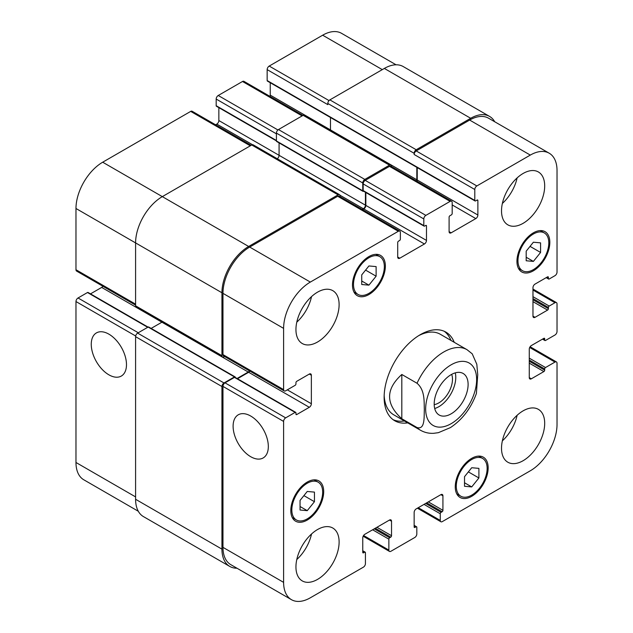 <?xml version="1.0" encoding="UTF-8"?>
<svg xmlns="http://www.w3.org/2000/svg" width="633" height="633" viewBox="0 0 633 633"><rect width="100%" height="100%" fill="white"/><g stroke="black" fill="none" stroke-linecap="round" stroke-linejoin="round"><path stroke-width="0.95" d="M401.813 374.475L417.028 383.258C425.131 390.15 424.007 401.868 424.324 409.614C424.007 416.989 425.131 430.005 417.028 427.536L401.813 418.753L401.813 374.475C385.521 389.232 385.521 403.996 401.813 418.753M476.388 393.544L477.733 374.736L476.815 364.276L472.226 353.823L467.012 349.685A46.518 26.855 120 0 0 443.749 351.988A46.518 26.855 120 0 0 417.028 383.258M434.697 408.499A23.983 13.847 120 0 0 455.269 372.869M434.198 404.637A19.322 11.157 120 0 0 452.484 379.23A19.322 11.157 120 0 0 451.677 374.364M434.191 404.036A23.983 13.847 -60 0 1 444.659 379.895A23.983 13.847 -60 0 1 463.142 373.47A23.983 13.847 -60 0 1 463.142 401.164A23.983 13.847 -60 0 1 439.16 415.011A23.983 13.847 -60 0 1 434.191 404.036M444.2 331.265A51.17 29.545 -60 0 1 450.941 340.404M404.424 420.977A51.17 29.545 -60 0 1 393.14 419.711M407.715 422.876A51.17 29.545 -60 0 1 394.731 420.747A51.17 29.545 -60 0 1 386.89 379.753A51.17 29.545 -60 0 1 420.32 334.659A51.17 29.545 -60 0 1 445.901 332.127A51.17 29.545 -60 0 1 454.233 342.303M418.635 335.68A46.518 26.855 -60 0 1 440.283 334.256L467.012 349.685M417.028 427.536A46.518 26.855 120 0 0 420.494 430.25L393.766 414.821A46.518 26.855 -60 0 1 384.176 395.364M108.868 374.815A24.901 14.377 60 0 1 92.6 352.866A24.901 14.377 60 0 1 96.414 332.911A24.901 14.377 60 0 1 121.322 347.288A24.901 14.377 60 0 1 121.322 376.049A24.901 14.377 60 0 1 108.868 374.815M250.715 456.71A24.901 14.377 60 0 1 234.447 434.76A24.901 14.377 60 0 1 238.261 414.805A24.901 14.377 60 0 1 263.17 429.19A24.901 14.377 60 0 1 263.17 457.944A24.901 14.377 60 0 1 250.715 456.71M148.059 327.103L88.066 292.47A1.163 0.673 120 0 0 87.489 292.525L78.033 297.985A2.904 1.677 120 0 0 75.976 301.545L75.976 462.486A37.798 21.823 120 0 0 83.801 479.79L138.303 511.258M102.886 286.258A2.904 1.677 -60 0 1 101.676 287.422L90.503 293.87M251.159 145.329L192.139 111.258A2.904 1.677 120 0 0 190.683 111.4L102.696 162.206A37.798 21.823 120 0 0 75.976 208.494L75.976 269.737A2.904 1.677 120 0 0 76.577 271.066L135.589 305.138M218.852 107.642L218.852 120.547A2.904 1.677 -60 0 1 216.795 124.108L215.592 124.796M302.962 115.42L243.942 81.348A2.904 1.677 120 0 0 242.494 81.491L218.235 95.496A2.904 1.677 120 0 0 216.177 99.057L216.177 105.703A1.163 0.673 120 0 0 216.423 106.241L276.415 140.874M270.244 82.717L270.244 95.14A2.904 1.677 -60 0 1 270.006 96.398M396.06 64.795L341.567 33.335A37.798 21.823 120 0 0 322.664 35.203L269.215 66.061A2.904 1.677 120 0 0 267.158 69.622L267.158 80.541A1.163 0.673 120 0 0 267.403 81.079L475.035 200.954A1.163 0.673 120 0 0 475.62 200.898L477.053 200.068A1.163 0.673 -60 0 1 477.638 200.004A1.163 0.673 -60 0 1 477.875 200.542L477.875 215.022A2.904 1.677 -60 0 1 475.818 218.583L451.155 232.825A2.904 1.677 -60 0 1 449.699 232.968A2.904 1.677 -60 0 1 449.098 231.638L449.098 217.159A1.163 0.673 -60 0 1 449.921 215.734L451.361 214.904A1.163 0.673 120 0 0 452.184 213.479L452.184 202.56A2.904 1.677 120 0 0 451.582 201.223A2.904 1.677 120 0 0 450.126 201.373L425.867 215.378A2.904 1.677 120 0 0 423.809 218.939L423.809 225.585A1.163 0.673 120 0 0 424.055 226.116A1.163 0.673 120 0 0 424.632 226.06L425.661 225.467A1.163 0.673 -60 0 1 426.246 225.403A1.163 0.673 -60 0 1 426.484 225.941L426.484 240.421A2.904 1.677 -60 0 1 424.426 243.982L399.755 258.224A2.904 1.677 -60 0 1 398.307 258.367A2.904 1.677 -60 0 1 397.706 257.038L397.706 242.558A1.163 0.673 -60 0 1 398.529 241.133L399.55 240.54A1.163 0.673 120 0 0 400.373 239.116L400.373 232.469A2.904 1.677 120 0 0 399.771 231.132A2.904 1.677 120 0 0 398.323 231.282L310.336 282.081A37.798 21.823 120 0 0 283.608 328.369L283.608 389.611A2.904 1.677 120 0 0 284.209 390.941A2.904 1.677 120 0 0 285.665 390.798L295.12 385.339A1.163 0.673 120 0 0 295.943 383.914L295.943 382.728A1.163 0.673 -60 0 1 296.766 381.303L309.308 374.063A2.904 1.677 -60 0 1 310.756 373.921A2.904 1.677 -60 0 1 311.357 375.25L311.357 403.735A2.904 1.677 -60 0 1 309.308 407.296L296.766 414.536A1.163 0.673 -60 0 1 296.181 414.591A1.163 0.673 -60 0 1 295.943 414.061L295.943 412.874A1.163 0.673 120 0 0 295.698 412.344A1.163 0.673 120 0 0 295.12 412.4L285.665 417.859A2.904 1.677 120 0 0 283.608 421.42L283.608 582.368A37.798 21.823 120 0 0 291.433 599.665A37.798 21.823 120 0 0 310.336 597.797L363.374 567.176A2.904 1.677 120 0 0 365.431 563.615L365.431 552.696A1.163 0.673 120 0 0 365.186 552.158A1.163 0.673 120 0 0 364.608 552.221L363.579 552.815A1.163 0.673 -60 0 1 362.994 552.87A1.163 0.673 -60 0 1 362.756 552.34L362.756 537.86A2.904 1.677 -60 0 1 364.814 534.299L389.477 520.049A2.904 1.677 -60 0 1 390.933 519.907A2.904 1.677 -60 0 1 391.534 521.236L391.534 535.724A1.163 0.673 -60 0 1 390.711 537.148L389.683 537.741A1.163 0.673 120 0 0 388.86 539.166L388.86 550.085A2.904 1.677 120 0 0 389.469 551.414A2.904 1.677 120 0 0 390.917 551.272L414.765 537.504A2.904 1.677 120 0 0 416.823 533.943L416.823 527.297A1.163 0.673 120 0 0 416.577 526.759A1.163 0.673 120 0 0 416 526.822L414.971 527.416A1.163 0.673 -60 0 1 414.393 527.471A1.163 0.673 -60 0 1 414.148 526.941L414.148 512.453A2.904 1.677 -60 0 1 416.205 508.892L440.877 494.65A2.904 1.677 -60 0 1 442.325 494.508A2.904 1.677 -60 0 1 442.926 495.837L442.926 510.325A1.163 0.673 -60 0 1 442.111 511.749L441.082 512.342A1.163 0.673 120 0 0 440.259 513.767L440.259 520.413A2.904 1.677 120 0 0 440.861 521.742A2.904 1.677 120 0 0 442.317 521.6L530.304 470.794A37.798 21.823 120 0 0 557.024 424.506L557.024 363.263A2.904 1.677 120 0 0 556.423 361.934A2.904 1.677 120 0 0 554.967 362.076L545.511 367.536A1.163 0.673 120 0 0 544.689 368.96L544.689 370.147A1.163 0.673 -60 0 1 543.866 371.571L531.324 378.811A2.904 1.677 -60 0 1 529.876 378.953A2.904 1.677 -60 0 1 529.275 377.624L529.275 349.139A2.904 1.677 -60 0 1 531.324 345.578L543.866 338.339A1.163 0.673 -60 0 1 544.451 338.283A1.163 0.673 -60 0 1 544.689 338.813L544.689 340A1.163 0.673 120 0 0 544.934 340.53A1.163 0.673 120 0 0 545.511 340.475L554.967 335.015A2.904 1.677 120 0 0 557.024 331.455L557.024 303.919A2.904 1.677 120 0 0 556.423 302.59A2.904 1.677 120 0 0 554.967 302.732L549.215 306.055A1.163 0.673 120 0 0 548.392 307.48L548.392 308.667A1.163 0.673 -60 0 1 547.569 310.091L535.027 317.331A2.904 1.677 -60 0 1 533.572 317.473A2.904 1.677 -60 0 1 532.97 316.144L532.97 287.659A2.904 1.677 -60 0 1 535.027 284.098L547.569 276.858A1.163 0.673 -60 0 1 548.146 276.803A1.163 0.673 -60 0 1 548.392 277.333L548.392 278.52A1.163 0.673 120 0 0 548.629 279.05A1.163 0.673 120 0 0 549.215 278.995L554.967 275.671A2.904 1.677 120 0 0 557.024 272.111L557.024 170.514A37.798 21.823 120 0 0 549.199 153.21A37.798 21.823 120 0 0 530.304 155.085L476.847 185.944A2.904 1.677 120 0 0 474.797 189.504L474.797 200.424A1.163 0.673 120 0 0 475.035 200.954M361.728 274.904L368.92 265.955L376.121 266.596L376.121 276.194L368.92 285.143L361.728 284.502L361.728 274.904M368.92 285.143L361.728 280.989M376.121 276.194L365.581 270.109M526.189 251.174L533.382 242.217L540.582 242.866L540.582 252.456L533.382 261.405L526.189 260.764L526.189 251.174M533.382 261.405L526.189 257.251M540.582 252.456L530.043 246.372M464.519 476.681L471.712 467.732L478.904 468.373L478.904 477.97L471.712 486.919L464.519 486.279L464.519 476.681M471.712 486.919L464.519 482.765M478.904 477.97L468.373 471.886M300.05 500.418L307.25 491.469L314.443 492.11L314.443 501.708L307.25 510.657L300.05 510.016L300.05 500.418M307.25 510.657L300.05 506.503M314.443 501.708L303.911 495.623M456.29 486.223A21.807 12.589 120 0 0 460.808 496.209A21.807 12.589 120 0 0 482.615 483.62A21.807 12.589 120 0 0 482.615 458.442A21.807 12.589 120 0 0 465.809 464.282A21.807 12.589 120 0 0 456.29 486.223M455.262 486.817A23.255 13.428 -60 0 1 465.413 463.411A23.255 13.428 -60 0 1 483.343 457.184A23.255 13.428 -60 0 1 483.343 484.039A23.255 13.428 -60 0 1 460.08 497.467A23.255 13.428 -60 0 1 455.262 486.817M517.968 260.717A21.807 12.589 120 0 0 522.478 270.695A21.807 12.589 120 0 0 544.285 258.106A21.807 12.589 120 0 0 544.285 232.928A21.807 12.589 120 0 0 527.487 238.776A21.807 12.589 120 0 0 517.968 260.717M516.939 261.31A23.255 13.428 -60 0 1 527.091 237.905A23.255 13.428 -60 0 1 545.013 231.67A23.255 13.428 -60 0 1 545.013 258.525A23.255 13.428 -60 0 1 521.758 271.953A23.255 13.428 -60 0 1 516.939 261.31M353.507 284.454A21.807 12.589 120 0 0 358.017 294.432A21.807 12.589 120 0 0 379.824 281.843A21.807 12.589 120 0 0 379.824 256.666A21.807 12.589 120 0 0 363.026 262.505A21.807 12.589 120 0 0 353.507 284.454M352.478 285.048A23.255 13.428 -60 0 1 362.63 261.643A23.255 13.428 -60 0 1 380.552 255.408A23.255 13.428 -60 0 1 380.552 282.263A23.255 13.428 -60 0 1 357.297 295.69A23.255 13.428 -60 0 1 352.478 285.048M291.829 509.961A21.807 12.589 120 0 0 296.347 519.946A21.807 12.589 120 0 0 318.154 507.357A21.807 12.589 120 0 0 318.154 482.18A21.807 12.589 120 0 0 301.348 488.019A21.807 12.589 120 0 0 291.829 509.961M290.8 510.554A23.255 13.428 -60 0 1 300.952 487.149A23.255 13.428 -60 0 1 318.882 480.922A23.255 13.428 -60 0 1 318.882 507.777A23.255 13.428 -60 0 1 295.619 521.204A23.255 13.428 -60 0 1 290.8 510.554M501.518 448.243A30.526 17.621 -60 0 1 514.843 417.527A30.526 17.621 -60 0 1 538.366 409.345A30.526 17.621 -60 0 1 538.366 444.595A30.526 17.621 -60 0 1 507.84 462.225A30.526 17.621 -60 0 1 501.518 448.243M501.518 210.868A30.526 17.621 -60 0 1 514.843 180.144A30.526 17.621 -60 0 1 538.366 171.962A30.526 17.621 -60 0 1 538.366 207.213A30.526 17.621 -60 0 1 507.84 224.842A30.526 17.621 -60 0 1 501.518 210.868M295.943 329.556A30.526 17.621 -60 0 1 309.268 298.831A30.526 17.621 -60 0 1 332.792 290.658A30.526 17.621 -60 0 1 332.792 325.9A30.526 17.621 -60 0 1 302.265 343.529A30.526 17.621 -60 0 1 295.943 329.556M295.943 566.939A30.526 17.621 -60 0 1 309.268 536.214A30.526 17.621 -60 0 1 332.792 528.033A30.526 17.621 -60 0 1 332.792 563.283A30.526 17.621 -60 0 1 302.265 580.912A30.526 17.621 -60 0 1 295.943 566.939M502.365 440.845A30.526 17.621 120 0 0 517.121 415.295M502.365 203.462A30.526 17.621 120 0 0 517.121 177.913M296.79 322.157A30.526 17.621 120 0 0 311.539 296.6M296.79 559.532A30.526 17.621 120 0 0 311.539 533.983M291.433 599.665L230.792 564.652A37.798 21.823 -60 0 1 222.966 547.355L222.966 386.407A2.904 1.677 -60 0 1 225.016 382.846L234.471 377.387A1.163 0.673 -60 0 1 235.057 377.331L295.698 412.344M470.683 118.284L384.342 68.435A37.798 21.823 120 0 1 403.237 66.568L489.578 116.417A37.798 21.823 -60 0 0 470.683 118.284L416.205 149.744A2.904 1.677 -60 0 0 414.148 153.305L414.148 154.492A2.904 1.677 -60 0 1 416.205 150.931L469.654 120.064A37.798 21.823 -60 0 1 488.549 118.197L549.199 153.21M416.989 181.26A2.904 1.677 120 0 0 417.234 180.009L417.234 167.579M424.055 226.116L363.405 191.103A1.163 0.673 -60 0 1 363.168 190.573L363.168 183.926A2.904 1.677 -60 0 1 365.225 180.365L389.477 166.36A2.904 1.677 -60 0 1 390.933 166.21L451.582 201.223M362.582 209.658L363.785 208.969A2.904 1.677 120 0 0 365.842 205.409L365.842 192.503M284.209 390.941L223.568 355.928A2.904 1.677 -60 0 1 222.966 354.599L222.966 293.356A37.798 21.823 -60 0 1 249.687 247.068L337.674 196.27A2.904 1.677 -60 0 1 339.13 196.119L399.771 231.132M237.486 378.732L248.658 372.283A2.904 1.677 120 0 0 249.877 371.12M236.94 568.205A37.798 21.823 -60 0 1 229.763 566.432A37.798 21.823 -60 0 1 221.938 549.135L221.938 386.526A2.904 1.677 -60 0 1 223.987 382.965L234.471 376.912A1.163 0.673 -60 0 1 235.057 376.857A1.163 0.673 -60 0 1 235.294 377.387L235.294 377.466M237.074 378.494L248.247 372.046A2.904 1.677 120 0 0 249.465 370.883M224.58 356.514L223.987 356.854A2.904 1.677 -60 0 1 222.539 356.996A2.904 1.677 -60 0 1 221.938 355.667L221.938 292.762A37.798 21.823 -60 0 1 248.658 246.474L338.085 194.845A2.904 1.677 -60 0 1 339.541 194.695A2.904 1.677 -60 0 1 340.143 196.032L340.143 196.705M363.651 191.237L363.579 191.285A1.163 0.673 -60 0 1 362.994 191.34A1.163 0.673 -60 0 1 362.756 190.81L362.756 182.977A2.904 1.677 -60 0 1 364.814 179.416L389.477 165.173A2.904 1.677 -60 0 1 390.933 165.023A2.904 1.677 -60 0 1 391.534 166.36L391.534 166.558M362.171 209.42L363.374 208.732A2.904 1.677 120 0 0 365.431 205.171L365.431 192.266M416.585 181.022A2.904 1.677 120 0 0 416.823 179.772L416.823 167.341M489.578 116.417A37.798 21.823 -60 0 1 494.697 121.742M162.08 322.094A2.904 1.677 -60 0 1 161.906 322.197L151.145 328.408M235.057 376.857L148.715 327.008A1.163 0.673 120 0 0 148.13 327.063L137.646 333.116A2.904 1.677 120 0 0 135.589 336.677L135.589 499.279A37.798 21.823 120 0 0 143.422 516.583L229.763 566.432M339.541 194.695L253.2 144.846A2.904 1.677 120 0 0 251.744 144.989L162.317 196.626A37.798 21.823 120 0 0 135.589 242.914L135.589 305.818A2.904 1.677 120 0 0 136.198 307.147L222.539 356.996M279.082 142.892L279.082 155.322A2.904 1.677 -60 0 1 277.254 158.741M330.481 117.493L330.481 129.923A2.904 1.677 -60 0 1 330.473 130.121M390.933 165.023L304.592 115.174A2.904 1.677 120 0 0 303.136 115.317L278.465 129.559A2.904 1.677 120 0 0 276.415 133.12L276.415 140.961A1.163 0.673 120 0 0 276.653 141.491L362.994 191.34M384.342 68.435L329.864 99.887A2.904 1.677 120 0 0 327.807 103.448L327.807 104.635L267.158 69.622M451.155 364.806A36.049 20.818 120 0 0 429.079 421.705A36.049 20.818 120 0 0 473.231 396.211A36.049 20.818 120 0 0 451.155 364.806M222.966 547.355L283.608 582.368M362.756 551.153L364.608 552.221M362.756 552.34L363.579 552.815M389.477 520.049L391.534 521.236M376.936 527.297L391.534 535.724M375.298 528.246L390.711 537.148M374.269 528.84L389.683 537.741M372.623 529.789L388.86 539.166M363.579 535.486L388.86 550.085M414.148 525.754L416 526.822M414.148 526.941L414.971 527.416M440.877 494.65L442.926 495.837M428.335 501.89L442.926 510.325M426.689 502.839L442.111 511.749M425.661 503.433L441.082 512.342M424.015 504.382L440.259 513.767M418.263 507.706L440.259 520.413M529.686 347.477L554.967 362.076M529.275 358.159L545.511 367.536M529.275 360.058L544.689 368.96M529.275 363.144L543.866 371.571M529.275 361.245L544.689 370.147M529.275 377.624L531.324 378.811M543.866 338.339L544.689 338.813M542.837 338.932L544.689 340M532.97 290.033L554.967 302.732M532.97 296.679L549.215 306.055M532.97 298.578L548.392 307.48M532.97 301.664L547.569 310.091M532.97 299.765L548.392 308.667M532.97 316.144L535.027 317.331M547.569 276.858L548.392 277.333M546.54 277.452L548.392 278.52M469.654 120.064L530.304 155.085M416.205 150.931L476.847 185.944M414.148 154.492L474.797 189.504M477.053 200.068L477.875 200.542M417.234 180.009L477.875 215.022M452.184 204.934L475.818 218.583M449.098 231.638L451.155 232.825M389.477 166.36L450.126 201.373M365.225 180.365L425.867 215.378M363.168 183.926L423.809 218.939M363.168 190.573L423.809 225.585M425.661 225.467L426.484 225.941M365.842 205.409L426.484 240.421M363.785 208.969L424.426 243.982M397.706 257.038L399.755 258.224M337.674 196.27L398.323 231.282M249.687 247.068L310.336 282.081M222.966 293.356L283.608 328.369M222.966 354.599L283.608 389.611M309.308 374.063L311.357 375.25M287.311 389.849L311.357 403.735M248.658 372.283L309.308 407.296M295.943 414.061L296.766 414.536M234.471 377.387L295.12 412.4M225.016 382.846L285.665 417.859M222.966 386.407L283.608 421.42M135.589 496.905L75.976 462.486M382.285 69.622L322.664 35.203M329.018 100.592L269.215 66.061M416.823 179.772L270.244 95.14M302.107 115.91L242.494 81.491M277.927 129.963L218.235 95.496M276.415 133.832L216.177 99.057M276.415 140.486L216.177 105.703M365.431 205.171L218.852 120.547M252.504 144.72L216.795 124.108M250.304 145.819L190.683 111.4M248.658 246.474L102.696 162.206M221.938 292.762L75.976 208.494M135.589 304.156L75.976 269.737M248.247 372.046L101.676 287.422M147.718 327.301L87.489 292.525M138.263 332.76L78.033 297.985M135.668 336.004L75.976 301.545M363.374 208.732L339.992 195.233M362.756 190.81L276.415 140.961M362.756 182.977L276.415 133.12M364.814 179.416L278.465 129.559M389.477 165.173L303.136 115.317M474.797 200.424L267.158 80.541M414.148 153.305L327.807 103.448M416.205 149.744L329.864 99.887M221.938 549.135L135.589 499.279M221.938 386.526L135.589 336.677M223.987 382.965L137.646 333.116M234.471 376.912L148.13 327.063M221.938 355.667L135.589 305.818M338.085 194.845L251.744 144.989M420.494 430.25C424.514 432.521 428.865 433.542 433.55 433.32L438.345 432.687L450.435 427.599C462.343 419.647 470.999 408.277 476.412 393.481M482.615 458.442L478.564 456.108M460.808 496.209L456.765 493.875M544.285 232.928L540.242 230.594M522.478 270.695L518.435 268.36M379.824 256.666L375.78 254.331M358.017 294.432L353.974 292.098M318.154 482.18L314.103 479.846M296.347 519.946L292.304 517.612M365.186 552.158L362.756 550.757M389.469 551.414L363.152 536.222M416.577 526.759L414.148 525.358M440.861 521.742L417.408 508.204M556.423 361.934L530.114 346.742M544.934 340.53L542.497 339.13M556.423 302.59L532.97 289.052M548.629 279.05L546.2 277.65"/></g></svg>
